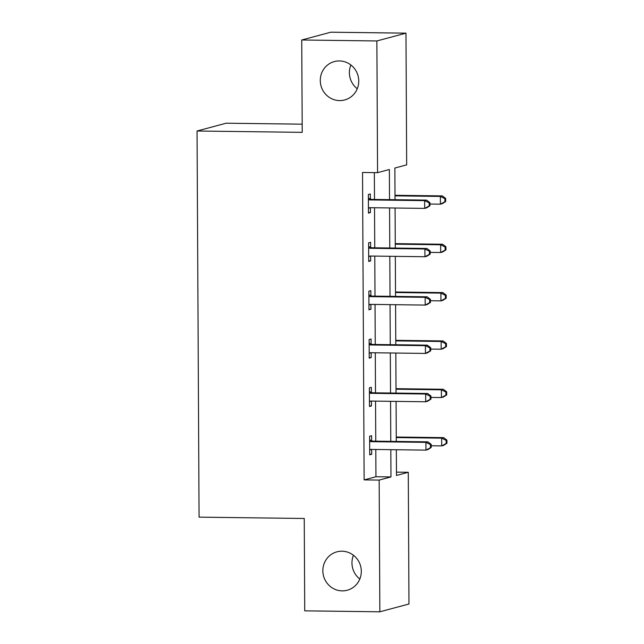 <?xml version="1.0" encoding="UTF-8"?>
<svg xmlns="http://www.w3.org/2000/svg" width="644" height="644" viewBox="0 0 644 644"><rect width="100%" height="100%" fill="white"/><g stroke="black" fill="none" stroke-linecap="round" stroke-linejoin="round"><path stroke-width="0.97" d="M341.98 551.2A19.884 19.183 75 0 1 361.131 568.652A19.884 19.183 75 0 1 347.221 590.234A19.884 19.183 75 0 1 342.189 590.87A19.884 19.183 75 0 1 323.03 573.41A19.884 19.183 75 0 1 336.941 551.827A19.884 19.183 75 0 1 341.98 551.2M339.412 60.93A19.884 19.183 75 0 1 358.563 78.383A19.884 19.183 75 0 1 344.661 99.965A19.884 19.183 75 0 1 339.621 100.601A19.884 19.183 75 0 1 320.462 83.14A19.884 19.183 75 0 1 334.373 61.558A19.884 19.183 75 0 1 339.412 60.93M359.819 579.02A19.884 19.183 75 0 1 353.451 555.249M357.251 88.751A19.884 19.183 75 0 1 350.883 64.98M302.181 124.179L226.157 123.205L197.048 131.006L199.068 517.14L304.242 518.484L304.733 610.842L379.855 611.8L379.163 480.094L390.964 476.93L390.828 449.665M197.048 131.006L302.221 132.35L301.738 39.992L330.847 32.2L405.978 33.158L406.67 164.872L394.869 168.028L395.03 199.712M396.454 472.141L408.28 472.294L408.964 604.008L379.855 611.8M389.515 199.64L389.362 169.509L377.561 172.664L362.532 172.471L364.142 479.901L375.943 476.737L375.798 449.472M375.758 441.172L375.549 401.132M375.5 392.832L375.291 352.783M375.251 344.484L375.041 304.435M374.993 296.135L374.784 256.095M374.744 247.795L374.534 207.746M374.494 199.447L374.349 172.624M370.348 198.988L370.324 193.973L368.36 194.496L368.457 213.092L370.421 212.568L370.397 207.698M370.606 247.336L370.582 242.313L368.61 242.844L368.706 261.44L370.678 260.909L370.654 256.038M370.855 295.677L370.831 290.661L368.867 291.193L368.964 309.78L370.928 309.257L370.904 304.387M371.113 344.025L371.089 339.01L369.117 339.533L369.213 358.128L371.186 357.605L371.153 352.727M371.363 392.365L371.338 387.35L369.374 387.881L369.471 406.477L371.435 405.945L371.411 401.075M371.62 440.713L371.588 435.698L369.624 436.221L369.72 454.817L371.693 454.294L371.66 449.423M301.738 39.992L376.869 40.958L405.978 33.158M364.142 479.901L379.163 480.094M377.561 172.664L376.869 40.958M390.779 441.365L390.57 401.317M390.53 393.017L390.32 352.976M390.272 344.677L390.063 304.628M390.023 296.329L389.813 256.288M389.773 247.988L389.564 207.94M396.342 449.737L396.479 475.457L408.28 472.294M395.078 208.012L395.287 248.053M395.327 256.352L395.537 296.401M395.585 304.701L395.794 344.749M395.835 353.049L396.044 393.09M396.084 401.389L396.293 441.438M375.943 476.737L390.964 476.93M368.457 212.544L370.421 212.568M368.706 260.884L370.678 260.909M368.956 309.233L370.928 309.257M369.213 357.573L371.186 357.605M369.463 405.921L371.435 405.945M369.72 454.27L371.693 454.294M429.959 205.742L429.942 202.651L429.154 202.86L429.17 205.959L429.959 205.742L426.65 207.859L424.686 208.39L369.994 207.69A3.107 2.995 -105 0 0 368.867 207.899L368.432 208.076M429.17 205.959L424.686 208.39L424.646 200.638L426.61 200.115L371.918 199.415A3.107 2.995 -105 0 1 370.791 199.173L368.376 198.143M368.384 199.511L368.827 199.704A3.107 2.995 -105 0 0 369.954 199.938L424.646 200.638L429.154 202.86M370.05 207.69L368.432 208.342M429.942 202.651L426.61 200.115M429.942 204.043L440.416 204.172L440.375 196.428L442.348 195.897L395.005 195.293M444.883 198.642L444.899 201.741L445.688 201.532L445.672 198.433L444.883 198.642L440.375 196.428L395.014 195.848M445.688 201.532L442.388 203.649L440.416 204.172L444.899 201.741M442.348 195.897L445.672 198.433M430.208 254.09L430.192 250.991L429.403 251.2L429.419 254.299L430.208 254.09L426.908 256.207L424.935 256.731L370.244 256.038A3.107 2.995 -105 0 0 369.125 256.248L368.682 256.425M429.419 254.299L424.935 256.731L424.895 248.987L426.859 248.463L372.168 247.763A3.107 2.995 -105 0 1 371.049 247.521L368.634 246.491M368.642 247.859L369.076 248.045A3.107 2.995 -105 0 0 370.203 248.286L424.895 248.987L429.403 251.2M370.3 256.038L368.682 256.69M430.192 250.991L426.859 248.463M430.458 302.439L430.442 299.339L429.661 299.549L429.677 302.648L430.458 302.439L427.157 304.556L425.193 305.079L370.493 304.379A3.107 2.995 -105 0 0 369.374 304.588L368.94 304.765M429.677 302.648L425.193 305.079L425.153 297.335L427.117 296.803L372.425 296.103A3.107 2.995 -105 0 1 371.298 295.87L368.883 294.839M368.891 296.208L369.334 296.393A3.107 2.995 -105 0 0 370.453 296.634L425.153 297.335L429.661 299.549M370.558 304.379L368.94 305.031M430.442 299.339L427.117 296.803M430.2 252.384L440.673 252.52L440.633 244.776L442.597 244.245L395.263 243.641M445.141 246.99L445.157 250.089L445.946 249.88L445.93 246.781L445.141 246.99L440.633 244.776L395.263 244.189M445.946 249.88L442.637 251.997L440.673 252.52L445.157 250.089M442.597 244.245L445.93 246.781M430.45 300.732L440.923 300.869L440.882 293.117L442.855 292.593L395.513 291.99M445.39 295.33L445.406 298.43L446.195 298.22L446.179 295.121L445.39 295.33L440.882 293.117L395.521 292.537M446.195 298.22L442.895 300.337L440.923 300.869L445.406 298.43M442.855 292.593L446.179 295.121M430.715 350.779L430.699 347.68L429.91 347.889L429.926 350.988L430.715 350.779L427.407 352.896L425.443 353.427L370.751 352.727A3.107 2.995 -105 0 0 369.632 352.936L369.189 353.113M429.926 350.988L425.443 353.427L425.402 345.675L427.366 345.152L372.675 344.451A3.107 2.995 -105 0 1 371.556 344.21L369.141 343.18M369.141 344.548L369.584 344.741A3.107 2.995 -105 0 0 370.711 344.975L425.402 345.675L429.91 347.889M370.807 352.727L369.189 353.379M430.699 347.68L427.366 345.152M430.965 399.127L430.949 396.028L430.168 396.237L430.184 399.336L430.965 399.127L427.664 401.244L425.7 401.767L371 401.067A3.107 2.995 -105 0 0 369.881 401.276L369.439 401.454M430.184 399.336L425.7 401.767L425.652 394.023L427.624 393.492L372.932 392.792A3.107 2.995 -105 0 1 371.805 392.558L369.39 391.528M369.398 392.896L369.841 393.082A3.107 2.995 -105 0 0 370.96 393.323L425.652 394.023L430.168 396.237M371.065 401.067L369.447 401.719M430.949 396.028L427.624 393.492M431.222 447.467L431.206 444.376L430.417 444.585L430.434 447.685L431.222 447.467L427.914 449.584L425.95 450.116L371.258 449.415A3.107 2.995 -105 0 0 370.139 449.625L369.696 449.802M430.434 447.685L425.95 450.116L425.909 442.364L427.874 441.84L373.182 441.14A3.107 2.995 -105 0 1 372.063 440.899L369.64 439.868M369.648 441.237L370.091 441.43A3.107 2.995 -105 0 0 371.218 441.671L425.909 442.364L430.417 444.585M371.314 449.415L369.696 450.067M431.206 444.376L427.874 441.84M430.707 349.08L441.18 349.209L441.14 341.465L443.104 340.934L395.77 340.33M445.648 343.679L445.664 346.778L446.453 346.569L446.437 343.469L445.648 343.679L441.14 341.465L395.77 340.885M446.453 346.569L443.144 348.686L441.18 349.209L445.664 346.778M443.104 340.934L446.437 343.469M430.957 397.42L441.43 397.557L441.39 389.805L443.354 389.282L396.02 388.678M445.898 392.027L445.914 395.126L446.703 394.909L446.686 391.81L445.898 392.027L441.39 389.805L396.028 389.226M446.703 394.909L443.402 397.026L441.43 397.557L445.914 395.126M443.354 389.282L446.686 391.81M431.214 445.769L441.687 445.898L441.647 438.153L443.611 437.63L396.277 437.018M446.155 440.367L446.171 443.466L446.952 443.257L446.936 440.158L446.155 440.367L441.647 438.153L396.277 437.574M446.952 443.257L443.652 445.374L441.687 445.898L446.171 443.466M443.611 437.63L446.936 440.158M368.827 199.704L370.791 199.173M369.954 199.938L371.918 199.415M368.867 207.899L369.551 207.714M369.076 248.045L371.049 247.521M370.203 248.286L372.168 247.763M369.125 256.248L369.801 256.062M369.334 296.393L371.298 295.87M370.453 296.634L372.425 296.103M369.374 304.588L370.05 304.411M369.584 344.741L371.556 344.21M370.711 344.975L372.675 344.451M369.632 352.936L370.308 352.751M369.841 393.082L371.805 392.558M370.96 393.323L372.932 392.792M369.881 401.276L370.558 401.099M370.091 441.43L372.063 440.899M371.218 441.671L373.182 441.14M370.139 449.625L370.815 449.44"/></g></svg>
